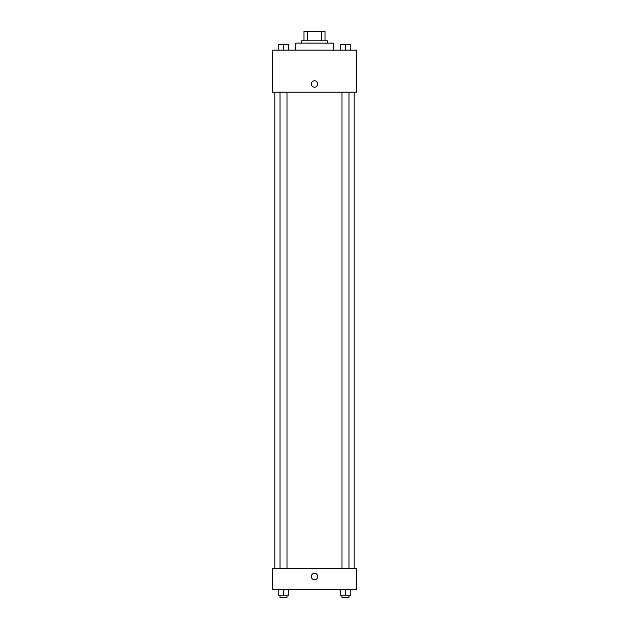 <?xml version="1.0" encoding="UTF-8"?>
<svg xmlns="http://www.w3.org/2000/svg" width="629" height="629" viewBox="0 0 629 629"><rect width="100%" height="100%" fill="white"/><g stroke="black" fill="none" stroke-linecap="round" stroke-linejoin="round"><path stroke-width="0.94" d="M307.652 40.791L307.652 31.45L303.996 31.45L303.996 40.791L303.996 31.45M307.652 31.45L325.004 31.45L325.004 40.791M321.348 40.791L321.348 31.45M301.661 43.126L301.661 40.791L327.339 40.791L327.339 43.126M333.173 50.123L333.173 43.126L295.827 43.126L295.827 50.123M272.483 50.123L356.517 50.123L356.517 92.148L272.483 92.148L272.483 50.123M311.292 83.971A3.208 3.208 0 0 1 316.104 81.196A3.208 3.208 0 0 1 316.104 86.755A3.208 3.208 0 0 1 311.292 83.971M272.483 568.372L356.517 568.372L356.517 589.381L272.483 589.381L272.483 568.372M314.5 579.749A3.208 3.208 0 0 1 311.717 574.937A3.208 3.208 0 0 1 317.283 574.937A3.208 3.208 0 0 1 314.5 579.749M340.25 589.381L340.25 595.215L350.754 595.215L350.754 589.381L350.754 595.215M345.502 595.215L345.502 589.381M349.001 595.215L349.001 597.55L342.003 597.55L342.003 595.215M278.246 589.381L278.246 595.215L288.75 595.215L288.75 589.381L288.75 595.215M283.498 595.215L283.498 589.381M286.997 595.215L286.997 597.55L279.999 597.55L279.999 595.215M340.25 50.123L340.25 44.289L350.754 44.289L350.754 50.123L350.754 44.289M345.502 50.123L345.502 44.289M349.001 44.289L342.003 44.289M278.246 50.123L278.246 44.289L288.75 44.289L288.75 50.123L288.75 44.289M283.498 50.123L283.498 44.289M286.997 44.289L279.999 44.289M354.182 568.372L354.182 92.148M274.818 568.372L274.818 92.148M342.003 92.148L342.003 568.372M349.001 92.148L349.001 568.372M286.997 568.372L286.997 92.148M279.999 568.372L279.999 92.148"/></g></svg>
